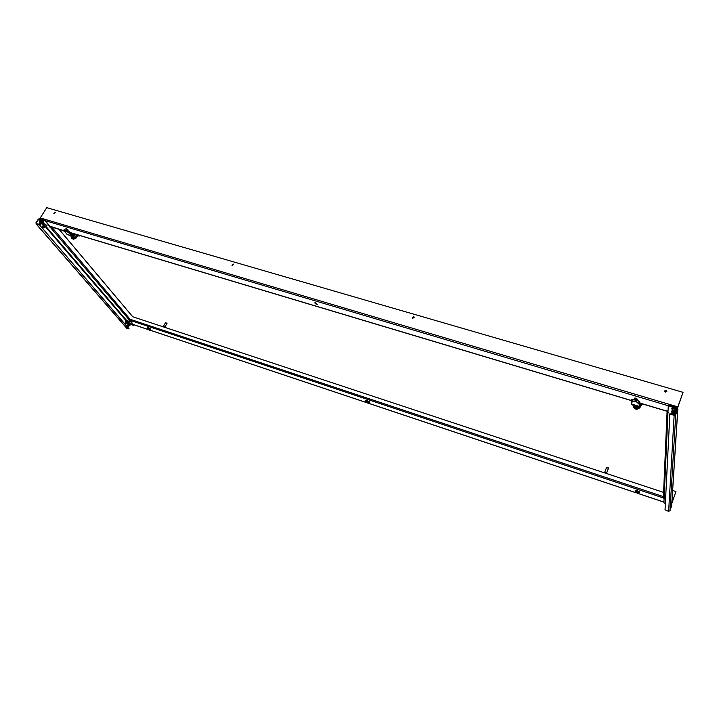 <?xml version="1.0" encoding="UTF-8"?>
<svg xmlns="http://www.w3.org/2000/svg" width="719" height="719" viewBox="0 0 719 719"><rect width="100%" height="100%" fill="white"/><g stroke="black" fill="none" stroke-linecap="round" stroke-linejoin="round"><path stroke-width="1.08" d="M54.024 213.498L55.183 212.258L54.024 213.498M55.264 212.411L53.916 213.453M232.39 265.59L233.639 264.322L233.262 264.044L232.012 265.32L232.39 265.59M233.702 264.466L232.111 265.446M412.823 318.301L414.207 317.079L413.65 316.585L412.266 317.807L412.823 318.301M414.243 317.214L413.749 316.854L412.338 317.942M665.354 392.062L666.908 391.145L666.082 390.111L664.518 391.028L665.354 392.062M666.89 391.271L666.064 390.372L664.527 391.163M66.157 228.435L66.436 229.478L68.125 230.251L66.157 228.435M315.551 302.699L314.832 302.771L315.246 303.688L317.259 304.497L315.551 302.699M636.594 400.007L637.196 399.036L635.893 398.092L634.625 398.2L635.272 399.62M666.225 410.837L667.106 411.097M668.014 411.448L640.171 403.116M50.591 226.431L63.766 230.637M50.779 227.069L49.863 227.105L50.447 226.647M65.86 228.777L67.99 229.927M315.138 302.627L317.178 304.2M634.814 398.029L637.196 399.449M677.496 408.176L683.05 392.331L677.388 408.059M39.887 218.495L46.753 207.656L683.05 392.331M130.624 324.449L133.851 325.41L129.411 320.368L130.732 320.027L51.741 227.114M44.713 220.76L39.473 218.81L44.946 220.391L49.988 226.943M133.779 325.231L130.112 320.368M50.222 226.584L44.946 220.391M50.663 227.096L50.114 226.755M39.473 218.81L38.377 219.043L35.95 222.764L36.444 223.465L39.347 224.723L129.141 328.889M128.126 326.3L127.757 326.929M35.95 222.764L36.75 223.555M36.301 222.863L38.727 219.142M40.12 220.589L38.79 219.205M39.518 218.738L38.691 219.133M36.067 223.07L36.139 223.977L38.197 223.995M39.347 224.723L129.078 328.996L126.58 327.972M39.114 225.092L37.954 224.364M50.995 226.62L50.429 227.465L129.555 320.279M51.274 226.818L50.797 227.159M132.664 316.728L58.994 229.289M130.301 320.422L131.173 320.809L130.597 319.928M663.385 497.224L662.603 497.692L663.826 498.213M662.828 497.377L663.376 497.692M671.825 503.183L675.941 491.571L672.633 490.475M671.816 503.354L675.941 491.571M132.44 316.657L663.592 492.407M664.203 498.366L663.421 497.296M668.131 412.068L667.96 412.517L667.268 411.753L667.169 410.864M677.747 409.066L677.136 408.886L675.195 414.198L675.806 414.378L677.837 408.949L676.795 407.475L676.606 407.997L668.257 406.037L667.987 412.014L668.571 412.472L667.96 412.517L664.104 498.339M676.795 407.475L669.677 405.363L669.488 405.884M664.086 498.68L663.907 502.725L665.345 503.543M668.293 405.92L669.677 405.363M669.704 414.261L671.097 413.704L674.332 414.881L675.806 414.378M674.161 413.991L675.195 414.198M674.332 414.881L674.143 415.411L675.743 414.719L669.973 510.715L668.508 511.326L665.039 509.834L669.865 413.793M669.973 510.715L671.609 505.996L677.747 409.12M671.645 505.457L671.609 505.996M677.199 408.904L676.759 408.248L676.714 408.895M671.097 413.704L670.908 414.234L674.143 415.411L668.643 511.254M674.179 414.629L673.991 415.16M670.908 414.234L669.677 414.324M667.987 411.897L667.268 411.753M126.382 323.802L125.25 323.191L126.4 323.793M125.223 323.083L126.553 323.793M125.394 322.795L126.607 323.343M125.187 322.984L126.724 323.532M125.421 322.795L125.771 322.004L126.993 322.687M125.466 322.795L126.544 323.289M126.661 323.101L125.996 322.723M126.014 322.696L126.93 322.903M126.787 322.885L126.122 322.498M126.041 322.436L126.032 321.555M126.14 322.472L127.101 322.894M126.921 322.66L126.247 322.283M126.176 322.22L127.29 322.498M127.245 322.651L126.05 321.932M125.87 322.391L126.93 322.633M126.265 322.256L127.218 322.57M127.047 322.445L126.382 322.067M126.301 322.004L127.128 322.445M125.546 322.579L126.832 323.226M125.681 322.355L126.957 323.011M125.492 322.804L126.769 323.379M125.663 322.588L126.751 323.11M126.76 323.191L125.78 322.642M125.744 322.606L126.877 322.894M126.886 322.975L125.906 322.427M125.888 321.797L126.508 322.085M126.185 321.717L127.272 322.274M127.281 322.319L126.202 321.555M127.272 322.094L126.472 321.609M125.591 322.579L126.903 323.155M126.966 322.705L126.158 322.247M126.086 321.932L127.191 322.463M127.101 322.489L126.283 322.031M126.113 321.708L127.317 322.247M127.227 322.274L126.418 321.806M127.128 321.977L126.661 321.69M128.593 326.354L127.47 325.752L128.8 326.318M127.434 325.653L128.908 326.138M127.416 325.518L128.98 325.932M127.587 325.24L128.935 326.093M127.676 325.365L128.746 325.851M127.605 325.213L127.982 324.566L129.429 325.249L128.243 324.772M128.863 325.662L128.207 325.285M128.126 325.222L129.177 325.689M128.989 325.446L128.333 325.069M128.261 325.006L129.303 325.455M127.991 324.709L129.33 325.006M128.35 325.042L129.132 325.195M129.123 325.222L128.467 324.853M129.168 325.267L128.135 324.521M128.117 324.494L129.582 325.006M129.249 325.006L128.593 324.629M128.225 324.152L129.573 324.961M129.15 324.934L128.288 324.332M127.757 325.141L129.034 325.788M128.144 324.494L129.42 325.132M127.703 325.365L128.908 326.004M127.829 325.15L128.953 325.671M128.962 325.752L127.991 325.213M127.955 325.168L129.141 325.464M128.081 324.952L129.294 325.348M128.261 324.503L129.393 325.033L128.297 324.503M130.831 324.08L130.31 324.979L129.375 324.17L129.905 323.271L130.831 324.08L129.941 325.231L128.279 324.341M128.395 324.287L129.582 324.844M129.483 324.88L128.503 324.341M129.474 324.655L128.683 324.179M127.802 325.141L129.105 325.716M129.303 325.051L128.494 324.593M128.422 324.278L129.528 324.808M129.429 324.835L128.629 324.377M129.33 324.539L128.872 324.26M673.011 414.279L674.782 415.007M672.885 414.243L674.808 414.989M673.119 414.243L674.53 414.701M672.75 414.207L674.746 414.638M674.413 414.378L673.676 414.153M674.341 414.638L673.424 414.324M674.08 414.207L672.058 413.506L674.898 414.944M672.022 413.407L672.049 412.877L674.027 414.045M671.906 412.967L672.445 412.634L674.242 413.668M672.031 412.589L674.35 413.362M672.049 412.544L674.341 413.326M672.157 412.239L674.476 413.021M672.175 412.194L674.467 412.985M674.44 413.03L673.982 413.039M672.894 412.661L674.08 413.101M672.984 412.311L672.292 411.933M672.283 412.05L674.611 412.67M673.038 412.688L672.553 412.418M672.31 412.041L672.831 411.592L674.584 412.634M673.937 412.661L673.146 412.382M673.02 412.311L674.206 412.751M673.29 411.987L675.698 412.814M673.164 412.338L672.651 411.987L673.37 412.077M672.436 411.69L672.957 411.241L674.719 412.284M673.982 412.625L673.272 412.032M673.146 411.96L674.332 412.409M673.415 411.636L672.553 411.394M671.897 409.992L673.856 410.028L674.377 408.599L672.418 408.563L671.968 410.989L674.862 411.969M674.674 412.302L674.179 412.086M672.84 411.565L673.092 410.891L674.844 411.942M674.233 411.978L673.397 411.681M674.799 411.951L674.251 411.933M674.179 412.787L672.876 412.338M672.822 411.295L674.458 412.059M674.305 412.445L673.002 411.987M673.182 411.241L674.584 411.708M672.948 411.286L674.503 412.086M674.44 412.095L673.128 411.645M672.813 411.115L673.361 411.259M673.083 410.612L674.71 411.358M674.566 411.744L673.254 411.295M674.647 411.313L673.119 410.603M674.692 411.403L673.379 410.944M674.647 411.043L673.559 410.639M672.301 412.652L674.251 413.236M672.427 412.302L674.377 412.886M672.553 411.96L674.503 412.544M674.027 412.697L673.083 412.364M672.678 411.61L674.629 412.194M674.152 412.347L673.209 412.023M672.813 411.259L675.006 411.744M674.278 411.996L673.335 411.672M674.413 411.654L673.46 411.322M674.539 411.304L673.586 410.971M674.395 410.909L673.847 410.702M40.641 224.427L39.311 223.699L40.641 224.427M39.266 223.546L40.632 224.463M39.473 223.205L41.082 223.995L40.066 223.034M39.32 223.339L41.001 224.202M39.5 223.205L41.199 223.951M39.689 223.061L41.082 223.636M39.662 222.953L41.378 223.672M39.788 222.71L41.396 223.51L39.913 222.719M41.028 223.663L40.129 223.097M39.824 222.71L41.531 223.429M41.271 223.51L40.201 222.827M40.012 222.728L41.558 223.258M41.19 223.42L40.291 222.854M40.219 222.791L40.21 222.225L41.693 223.178M40.318 222.566L41.387 223.241L40.363 222.575M40.003 222.566L41.477 223.196L40.192 222.378M41.351 223.178L40.444 222.611M40.12 222.117L41.855 222.935M41.621 222.971L40.399 222.018M41.513 222.935L40.606 222.369M41.118 223.753L39.896 223.025M41.45 223.223L40.219 222.531M40.606 222.027L41.747 222.719M41.792 222.557L40.731 221.856M39.59 223.205L41.001 223.933M41.226 223.483L40.165 222.809M40.228 222.225L41.63 222.953M41.702 222.468L40.866 221.91M43.634 227.896L42.313 227.177L43.634 227.896M42.268 227.033L43.625 227.941M42.511 226.683L44.192 227.384L43.895 227.878M42.475 226.683L44.21 227.393M42.996 226.494L44.093 227.168M42.592 226.692L43.967 227.438L42.736 226.71M43.005 226.539L44.362 227.15M42.789 226.197L44.524 226.898M44.021 227.141L43.14 226.584M44.236 226.952L43.059 226.26M43.311 226.009L44.425 226.683M44.111 227.231L43.05 226.224M44.183 226.898L43.293 226.341M43.194 225.865L44.821 226.449L43.401 225.505M43.113 225.712L44.839 226.413L43.266 225.335M43.203 225.712L44.659 226.692M44.344 226.656L43.446 226.099M44.56 226.467L43.374 225.775M44.497 226.413L43.607 225.847M42.322 226.818L43.913 227.357M42.843 226.296L44.227 226.871M42.852 226.458L44.227 227.222M43.239 225.748L44.551 226.737M44.425 226.746L43.212 226.018M43.508 225.281L44.704 226.134M44.74 226.251L43.526 225.532M44.776 226.036L43.724 225.344M42.754 226.44L44.147 227.168M43.068 225.955L44.47 226.674M44.704 226.584L45.737 226.512L46.384 225.505L45.737 226.503L43.248 224.688L42.592 224.894L44.596 226.458M43.392 225.469L44.722 226.161M44.695 226.224L43.634 225.559L44.641 226.152M44.686 225.946L43.868 225.398M43.994 222.027L43.491 222.333C43.338 221.227 42.25 220.436 40.237 219.96L40.201 220.472L40.246 219.574L43.832 222.189M42.861 221.632L43.41 222.018L42.754 223.016L41.828 222.009L42.484 221.003L41.801 221.991L40.246 221.191L40.902 220.185L39.59 221.407L40.884 220.176L42.861 221.632M39.599 221.416L42.106 223.241L43.41 222.027M41.639 223.079L40.291 222.27M40.282 221.982L41.855 222.899M41.378 222.818L40.65 222.387M46.178 225.829L46.474 225.811C46.322 224.723 45.243 223.933 43.239 223.456L43.194 223.96L43.248 223.07L46.807 225.667M42.601 224.903L43.877 223.672L43.23 224.679L43.895 223.681L45.45 224.472L44.803 225.478L45.468 224.49L46.384 225.505M43.122 225.55L44.668 226.575M44.623 226.557L43.293 225.757M44.362 226.287L43.652 225.874M671.906 408.716L671.834 408.113L673.128 407.673L677.037 409.156M675.986 412.032L676.507 410.603M675.357 409.309L676.435 409.65L675.914 411.079L673.892 410.037L674.413 408.608L675.357 409.309M671.906 409.983L672.436 408.554M674.889 412.176L675.959 412.104M672.535 411.331L672.939 410.306C675.465 410.935 676.121 411.547 674.898 412.14M672.903 411.25L673.236 410.603L675.033 411.726M673.496 411.286L673.038 410.944M671.735 412.077L672.166 411.133M674.746 412.347L675.698 412.823M671.995 413.398L672.238 411.933L671.717 413.892M675.186 414.261L674.287 413.811M125.852 319.721L129.141 321.6M127.667 320.899L128.359 321.186L127.829 322.085L126.58 321.276L127.11 320.377L127.667 320.899M126.05 320.135L127.092 320.368L126.562 321.267L125.528 321.025L126.059 320.126L125.798 321.654M128.413 321.6L128.063 322.669L128.413 321.6M127.407 322.588L128.584 322.696L128.054 323.595L128.593 322.705L129.887 323.262L129.357 324.152L127.694 323.847L128.216 322.957M125.906 321.761L127.182 322.525M126.059 321.699L127.371 322.4M127.119 322.175L126.436 321.815M129.914 325.222L129.384 325.087M129.312 324.745L128.647 324.386M128.342 322.193L131.298 324.206M164.408 326.345L163.671 326.219L164.408 326.345M163.671 326.147L164.867 326.821M167.015 323.406L165.541 322.579M165.055 326.768L166.934 323.496L165.424 322.822M166.862 323.631L165.496 322.714L163.617 325.959M606.243 472.356L604.976 472.221L606.243 472.356M604.958 472.14L606.396 472.194L606.53 472.751M608.49 468.348L608.202 467.718L606.45 467.566M608.292 468.653L608.094 468.006L606.396 467.916M606.764 472.644L608.364 468.464L607.995 468.015L606.459 467.736L604.868 471.907M74.695 238.726L75.684 238.591L73.599 236.066L74.228 235.086L76.663 237.486L74.21 234.951M77.266 236.542L75.306 234.169M75.953 234.367L77.868 236.084L77.31 236.605M76.861 235.203L75.711 234.286M76.852 235.293L75.513 234.232M77.841 236.38L77.58 235.392M78.065 236.021L77.814 235.023M78.299 235.652L78.191 235.032M78.245 235.724L79.234 235.347M78.191 235.769L79.485 235.994L79.378 235.392M65.896 229.694L65.303 232.291L63.829 231.096L66.058 230.925L69.896 233.675L66.148 230.979L66.876 229.981L64.153 229.972M67.253 231.671L67.972 230.664L72.385 234.825L74.147 234.394L73.473 235.446M65.303 232.291L67.379 234.61M65.33 232.372L66.247 229.801M631.686 400.582L70.633 232.686L70.058 233.792L66.058 230.925L66.687 229.936M67.972 230.664L66.876 229.981M70.687 232.803L70.058 233.792L71.702 235.769L73.608 235.464M73.599 236.066L73.536 235.464M70.543 235.553L71.163 236.542M74.228 235.086L74.165 234.475L73.886 234.915M73.32 239.211L73.554 238.699L71.99 237.567L72.916 236.946L74.273 237.98L74.416 238.573L73.383 239.238L72.026 237.647M72.466 237.638L73.832 238.672L74.39 237.962L74.416 238.573M71.46 237.647L72.808 238.969M72.97 238.429L72.484 237.944M72.934 238.34L73.554 238.942M72.215 238.007L71.693 237.638M72.268 238.214L72.898 238.825M72.52 238.196L73.311 238.96M71.666 238.331L71.154 237.252L71.594 236.551L74.336 237.89M73.841 238.681L73.877 239.31L74.318 238.618M72.502 237.656L73.023 236.893M71.172 237.252L71.63 236.452L72.916 236.839M71.154 237.243L71.63 236.452M74.282 238.672L75.055 238.555L74.785 237.899C73.203 236.461 71.972 235.904 71.109 236.218L71.388 236.884M74.282 237.98L73.841 238.69M75.037 237.836L74.219 236.991M73.221 236.344L72.43 236.021M74.201 237.027L72.583 236.147M73.176 236.371L72.619 236.138M75.082 238.456L74.929 237.656M75.189 238.097L75.055 238.555M640.314 406.81L640.827 406.154L640.368 405.255M641.204 405.148L640.243 403.242M640.962 403.458L641.429 405.201M641.483 404.339L640.674 403.377M641.447 404.446L640.476 403.314M641.761 404.653L641.878 403.862M641.977 404.078L642.579 403.943M641.815 404.303L642.732 403.988M635.219 399.602L635.048 401.121L631.785 402.146L631.633 401.121L635.893 401.328L639.353 404.42L639.101 403.359L636.009 401.409L636.836 400.088L631.803 399.593L631.633 401.076M637.96 402.442L638.787 401.13L639.937 402.047L639.479 406.451L640.234 405.561M631.785 402.146L631.803 404.321M635.686 399.755L635.165 401.112L631.767 402.002M639.748 403.781L639.461 404.545L635.893 401.328L636.414 399.971M638.787 401.13L636.836 400.088M639.982 403.422L640.009 405.139L640.764 404.132L640.252 405.543M633.394 404.797L632.999 405.471L633.915 406.945M633.924 406.927L633.538 406.046C635.596 405.291 637.447 405.902 639.092 407.88L638.175 408.482L639.874 407.934L639.434 406.612M640.359 406.63L640.153 405.696M636.153 409.237L637.582 408.922L636.126 407.736L636.89 407.781L637.25 406.828L638.49 407.889L636.917 409.39L636.153 409.237L637.322 408.922L636.126 407.736M636.89 407.781L638.005 408.904M634.329 407.727L635.452 408.913L634.248 407.916L635.434 407.52C633.565 407.457 633.574 407.961 635.461 409.021L635.578 408.077L636.225 408.922L637.331 408.823M635.012 405.309L634.05 405.381M636.126 407.691L635.335 407.916M636.072 407.601L635.713 408.464M636.009 407.583L635.704 408.23M635.587 408.743L636.144 409.12M635.254 408.086L635.533 408.716M636.135 407.637L635.56 407.134L635.569 407.808M635.434 407.52L633.664 407.601L633.987 406.532L635.174 406.055L638.463 407.853M635.452 408.913L633.673 407.619L634.032 406.648L635.084 406.181L637.268 406.693M636.926 407.799L637.402 406.765M635.039 406.046L634.724 407.134L635.174 406.055M639.065 407.296L638.355 406.478M150.136 329.599L150.541 329.293C149.085 327.918 148.015 327.442 147.332 327.873L147.467 328.089M147.323 327.828L150.433 329.599M147.647 327.271L150.765 329.032L147.332 327.63M147.314 329.05L147.638 327.792L148.644 327.981L149.947 328.79L149.795 330.192L147.278 328.987L148.644 327.981M148.186 328.763L149.498 329.572L149.947 328.79M149.498 329.572L149.795 330.192M147.179 328.574L149.417 330.219M368.793 402.649L369.386 402.397C368.146 400.986 366.924 400.465 365.71 400.825L365.953 401.274M365.737 400.95L369.198 402.622M369.494 402.227L365.845 400.465M365.8 402.236L366.205 400.753L367.535 401.031L368.874 401.894L368.452 403.359L365.728 402.047L367.103 401.93L367.535 401.031M367.103 401.93L368.443 402.784L368.874 401.894M368.443 402.784L368.452 403.359M365.773 401.642L367.724 402.469L368.11 403.368M366.079 400.222L369.53 401.876M639.029 492.794L639.281 491.994C637.034 490.601 635.668 490.322 635.165 491.158L635.353 491.41M635.147 491.122L635.102 490.852C636.099 490.367 637.51 490.744 639.326 491.967L639.335 492.731M639.568 492.317L639.658 491.841M635.093 492.111L637.915 492.506L638.283 493.638L635.093 492.111L635.47 491.077L636.441 490.834L638.301 491.481L639.191 492.362L638.086 493.665M637.915 492.506L638.301 491.481M635.497 492.677L635.524 492.12L636.944 492.317L638.814 493.387M636.054 491.868L636.441 490.834M635.497 490.268L639.443 491.562L635.254 490.682M668.355 405.75L45.171 220.652M40.084 217.875L677.738 406.855M634.823 398.443L634.625 398.946M125.906 319.658L45.854 226.332M40.129 219.655L39.563 218.989M42.376 223.214L43.122 224.085M45.36 226.692L125.87 320.431M36.283 224.013L127.002 328.457M662.603 497.692L131.119 320.683M133.806 324.709L147.548 329.311M149.858 330.084L365.899 402.361M368.505 403.233L635.344 492.506M638.499 493.558L663.934 502.069M130.759 319.497L663.412 496.622M42.664 221.272L43.167 221.829M41.217 220.409L42.079 220.85M45.648 224.759L46.151 225.317M44.219 223.906L45.072 224.346M672.139 409.309L673.128 408.185L676.84 409.704M676.453 409.956L676.489 410.504M674.844 408.904L675.959 409.479M672.849 408.626L673.919 408.653M671.968 412.67L672.651 411.565M675.33 412.176L675.833 412.445M673.245 411.969L673.73 412.023M125.933 320.332L125.861 320.207C126.535 319.838 127.533 320.297 128.854 321.582L129.159 321.555M127.371 320.602L128.054 321.042M126.265 320.225L126.832 320.359M128.126 322.561L130.66 324.386L131.352 324.125M130.094 323.496L130.597 323.936M128.863 322.867L129.573 323.173M132.727 316.755L59.075 229.316M79.476 235.985L79.782 235.508L79.485 235.994M68.368 232.453L69.087 231.446M64.126 230.736L64.449 229.613M71.702 235.769L66.984 234.349M73.257 234.367L71.558 233.864M75.63 236.434L75.01 237.414M639.101 403.359L639.937 402.047M632.801 400.896L632.972 399.387M639.479 406.451L631.731 404.123M640.449 404.348L639.991 404.213M640.314 406.037L639.802 407.385M666.279 411.034L640.117 403.206M631.677 400.681L70.678 232.785M63.739 230.709L51.525 227.051M36.139 223.977L126.706 328.232M663.934 502.132L638.418 493.594M635.407 492.587L368.488 403.278M365.98 402.433L149.84 330.12M147.638 329.383L133.86 324.772M677.837 408.949L671.663 505.727M667.106 411.16L663.376 497.539M668.266 405.965L668.454 405.462M677.891 406.648L677.505 408.104M46.969 225.505L46.178 225.838M672.139 409.327L671.834 408.113M671.959 412.688L671.654 411.484M77.328 236.443L76.663 237.486M63.703 230.844L64.018 229.756M72.017 236.003L67.307 234.583M73.859 234.25L71.226 233.459M76.304 237.612L75.684 238.591M641.33 404.932L640.791 406.352M631.624 401.103L631.803 399.593M639.533 406.639L631.785 404.312M640.71 404.042L639.982 403.826M640.377 406.586L639.874 407.934"/></g></svg>
